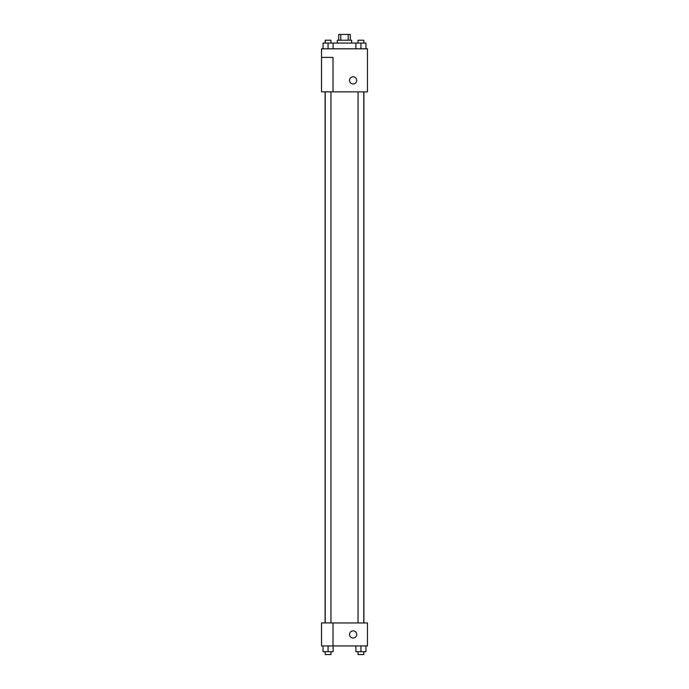 <?xml version="1.0" encoding="UTF-8"?>
<svg xmlns="http://www.w3.org/2000/svg" width="689" height="689" viewBox="0 0 689 689"><rect width="100%" height="100%" fill="white"/><g stroke="black" fill="none" stroke-linecap="round" stroke-linejoin="round"><path stroke-width="1.03" d="M340.814 40.195L340.814 34.45L338.755 34.45L338.755 40.195M340.814 34.45L350.245 34.45L350.245 40.195M348.186 40.195L348.186 34.45M337.326 43.062L337.326 40.195L351.674 40.195L351.674 43.062M355.894 48.807L355.894 43.062L323.055 43.062L323.055 48.807M321.53 48.807L367.47 48.807L367.47 91.87L321.53 91.87L333.02 91.818L333.02 57.42L321.53 57.42L321.53 48.807M349.521 80.38A3.591 3.591 0 0 1 354.904 77.271A3.591 3.591 0 0 1 354.904 83.49A3.591 3.591 0 0 1 349.521 80.38M321.53 57.42L321.53 91.818M333.02 622.968L367.47 622.968L367.47 645.938L321.53 645.938L321.53 622.925L333.02 622.925L333.02 645.938M349.521 634.457A3.591 3.591 0 0 1 354.904 631.348A3.591 3.591 0 0 1 354.904 637.566A3.591 3.591 0 0 1 349.521 634.457M355.894 645.938L355.894 651.682L365.945 651.682L365.945 645.938L365.945 651.682M360.924 651.682L360.924 645.938M363.792 651.682L363.792 654.55L358.047 654.55L358.047 651.682M323.055 645.938L323.055 651.682L333.106 651.682L333.106 645.938L333.106 651.682M328.076 651.682L328.076 645.938M330.953 651.682L330.953 654.55L325.208 654.55L325.208 651.682M355.894 43.062L365.945 43.062L365.945 48.807L365.945 43.062M360.924 48.807L360.924 43.062M363.792 43.062L363.792 40.195L358.047 40.195L358.047 43.062M328.076 48.807L328.076 43.062M333.106 48.807L333.106 43.062L333.106 48.807M330.953 43.062L330.953 40.195L325.208 40.195L325.208 43.062M363.904 622.968L363.904 91.87M325.096 622.925L325.096 91.87M358.047 91.87L358.047 622.968M363.792 91.87L363.792 622.968M330.953 622.925L330.953 91.87M325.208 622.925L325.208 91.87"/></g></svg>
